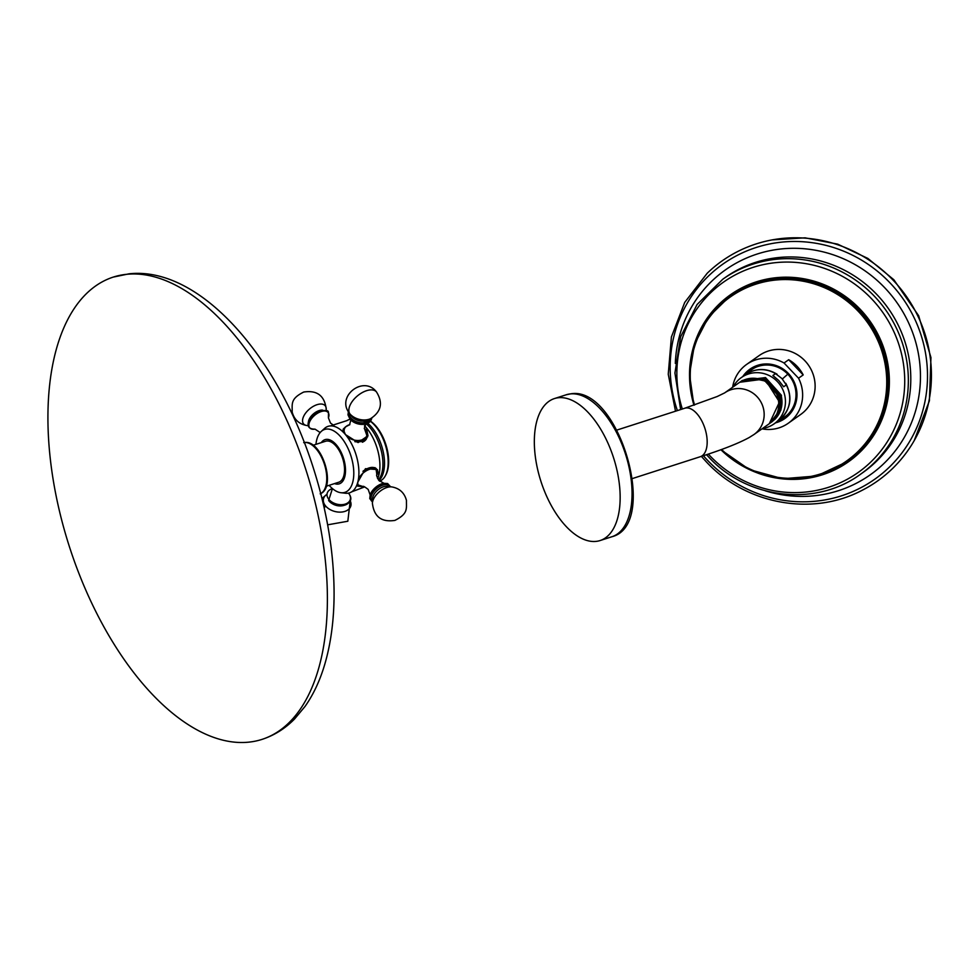 <?xml version="1.0" encoding="UTF-8"?>
<svg xmlns="http://www.w3.org/2000/svg" width="980" height="980" viewBox="0 0 980 980"><rect width="100%" height="100%" fill="white"/><g stroke="black" fill="none" stroke-linecap="round" stroke-linejoin="round"><path stroke-width="1.47" d="M360.089 486.423L357.712 486.117L357.81 482.123L365.454 468.697L377.361 469.555L378.819 475.374L377.423 478.069M376.467 469.445A12.85 6.897 139.9 0 0 376.161 468.403M362.968 471.282A12.287 6.591 -40.1 0 1 368.982 467.975A12.287 6.591 -40.1 0 1 376.051 468.869L375.144 467.803A12.287 6.591 139.9 0 0 374.973 467.607M364.474 426.092L366.41 427.77A34.937 17.885 72.2 0 1 378.819 475.374A34.937 17.885 72.2 0 1 377.692 478.669M364.572 425.737A34.937 17.885 -107.8 0 1 366.41 427.77L367.99 435.745L358.08 442.568L345.413 434.532A34.937 17.885 72.2 0 1 357.81 482.123A34.937 17.885 72.2 0 1 351.673 491.838A34.937 17.885 72.2 0 1 345.781 493.271L340.575 492.671A33.05 16.93 72.2 0 1 329.121 485.333M350.154 419.318A34.937 17.885 -107.8 0 0 346.957 420.604L330.456 425.908A34.937 17.885 72.2 0 0 324.833 428.174L320.962 431.702A33.05 16.93 -107.8 0 1 341.003 437.178A33.05 16.93 72.2 0 1 353.792 473.61A33.05 16.93 72.2 0 1 340.575 492.671M366.238 423.85A33.05 16.93 -107.8 0 1 370.158 427.807A33.05 16.93 72.2 0 1 378.464 479.918M330.456 425.908A34.937 17.885 72.2 0 1 345.413 434.532L343.147 429.203L345.683 426.704M320.962 431.702A33.05 16.93 -107.8 0 0 315.94 444.344M320.288 410.645A11.846 6.358 139.9 0 0 317.765 411.71A11.846 6.358 139.9 0 0 310.758 417.615A11.846 6.358 139.9 0 0 309.239 427.047M328.766 500.596A11.846 7.938 14.7 0 0 340.869 505.729A11.846 7.938 14.7 0 0 349.921 500.449M334.499 483.593A23.214 11.883 72.2 0 0 345.474 472.017A23.214 11.883 72.2 0 0 336.532 445.079A23.214 11.883 -107.8 0 0 321.318 442.617M313.098 445.263L325.556 441.257A21.523 11.025 -107.8 0 1 336.214 446.292A21.523 11.025 72.2 0 1 344.458 467.57A21.523 11.025 72.2 0 1 338.737 482.234L326.279 486.239M113.288 277.083A242.82 124.338 -107.8 0 1 126.726 274.302A242.82 124.338 72.2 0 1 309.925 482.907A242.82 124.338 72.2 0 1 262.028 739.386A242.82 124.338 72.2 0 1 248.589 742.166A242.82 124.338 -107.8 0 1 65.391 533.561A242.82 124.338 -107.8 0 1 113.288 277.083L129.103 273.812C199.773 266.107 277.977 356.205 313.392 468.146C327.198 511.499 334.094 553.602 334.082 594.444C333.984 618.993 331.154 641.324 325.58 661.463C320.791 678.773 313.955 693.742 305.086 706.372L294.564 718.989C285.119 728.581 274.278 735.38 262.028 739.386M344.139 428.566A12.85 8.612 14.7 0 0 343.061 430.061M367.439 434.691A12.85 8.612 -165.3 0 1 367.61 436.896M362.318 442.225A12.287 8.232 14.7 0 0 366.9 437.656A12.287 8.232 14.7 0 0 367.022 437.043M372.045 417.897L360.812 424.352A11.968 8.024 -165.3 0 0 371.616 418.154A11.846 7.938 -165.3 0 1 362.416 423.213A11.846 7.938 -165.3 0 1 350.485 418.08A11.846 7.938 14.7 0 1 348.672 412.139M367.757 423.274A33.05 16.93 -107.8 0 1 371.751 427.292A33.05 16.93 72.2 0 1 378.954 480.531M370.575 421.18A32.156 16.464 -107.8 0 1 376.234 426.435A32.156 16.464 72.2 0 1 385.826 474.92L385.263 475.949A33.05 16.93 72.2 0 0 375.401 426.116A33.05 16.93 -107.8 0 0 370.44 421.339M385.263 475.949A33.05 16.93 72.2 0 1 379.591 481.192M372.461 501.723A11.846 6.358 -40.1 0 1 372.314 493.185A11.846 6.358 -40.1 0 1 382.812 484.794A11.846 6.358 139.9 0 1 390.248 486.717M675.514 411.208L668.25 374.225L671.398 336.973L684.726 302.404L707.192 273.261A134.726 130.107 54.8 0 1 893.074 280.145A134.726 130.107 54.8 0 1 860.967 490.894C811.428 516.521 745.449 504.1 706.36 461.886L701.374 456.362M732.624 387.259A36.027 34.802 54.8 0 1 746.638 364.413L759.12 355.605A36.027 34.802 54.8 0 1 804.862 360.726A36.027 34.802 54.8 0 1 800.697 414.454L788.226 423.274A36.027 34.802 54.8 0 1 762.011 428.848M746.638 364.413A36.027 34.802 54.8 0 1 784.049 363.004L798.541 378.207A36.027 34.802 54.8 0 1 788.226 423.274M798.541 378.207L803.196 374.924A36.027 34.802 54.8 0 0 797.034 366.263A36.027 34.802 54.8 0 0 788.692 359.721L803.196 374.924M784.049 363.004L788.692 359.721M742.791 376.528A30.233 29.204 54.8 0 1 788.373 373.454A30.233 29.204 54.8 0 1 775.511 422.846M746.539 373.907A28.984 27.991 54.8 0 1 750.974 369.987A28.984 27.991 54.8 0 1 787.761 374.115A28.984 27.991 54.8 0 1 784.417 417.321A28.984 27.991 54.8 0 1 779.235 420.187M784.747 417.088A28.984 27.991 54.8 0 1 779.761 419.783M747.103 373.552A28.984 27.991 54.8 0 1 751.305 369.754M788.716 413.548A28.824 27.832 54.8 0 1 780.19 419.428M747.581 373.27A28.824 27.832 54.8 0 1 755.96 367.206M781.942 378.55L786.279 384.932L783.657 386.782L778.806 380.559L772.889 375.487L775.511 373.637L781.942 378.55M733.199 386.855A28.359 27.379 -125.2 0 1 741.382 377.533A28.359 27.379 -125.2 0 1 777.373 381.575A28.359 27.379 54.8 0 1 774.102 423.85A28.359 27.379 54.8 0 1 762.575 428.444M771.652 422.025L774.702 419.354M741.799 380.791L765.258 377.802L781.158 395.479C783.326 404.777 781.207 412.764 774.812 419.44M772.117 421.706L780.925 410.044L781.428 395.283L765.527 377.594L742.264 380.461M771.162 422.368L774.151 419.906C780.545 413.229 782.665 405.242 780.497 395.945L764.596 378.255L741.321 381.122M739.692 382.274L763.322 379.162L779.235 396.839L778.733 411.6L769.753 423.372M740.856 381.453L764.29 378.476L780.19 396.153L779.7 410.914L770.697 422.699M752.199 378.255L766.287 381.269L779.431 402.008L769.3 423.691M768.859 423.997A25.456 24.586 -125.2 0 0 769.153 423.801A25.456 24.586 -125.2 0 0 766.287 381.269M770.219 423.041L779.063 411.355L779.566 396.594L763.665 378.917L740.365 381.796M739.189 382.629A25.456 24.586 54.8 0 1 747.52 378.88A25.456 24.586 54.8 0 1 777.924 397.757A25.456 24.586 54.8 0 1 768.577 424.205L753.975 434.52A25.456 24.586 54.8 0 0 763.334 408.06A25.456 24.586 54.8 0 0 724.649 392.894L739.189 382.629M600.079 540.556A74.566 38.183 -107.8 0 1 595.95 541.401A74.566 38.183 72.2 0 1 539.698 477.346A74.566 38.183 72.2 0 1 554.398 398.578A74.566 38.183 72.2 0 1 558.527 397.721A74.566 38.183 -107.8 0 1 614.791 461.788A74.566 38.183 -107.8 0 1 600.079 540.556L611.973 536.721C659.675 524.68 618.882 385.618 570.899 393.801L566.305 394.756A74.566 38.183 72.2 0 1 570.421 393.899A74.566 38.183 72.2 0 1 626.686 457.966A74.566 38.183 72.2 0 1 611.973 536.721M314.776 429.179A11.968 6.419 139.9 0 1 309.386 422.441A11.968 6.419 139.9 0 1 321.158 411.563A11.968 6.419 -40.1 0 1 328.496 417.615M308.382 422.111A10.511 5.647 139.9 0 1 319.174 410.583A10.511 5.647 -40.1 0 1 322.604 410.118M306.911 425.541C299.133 424.168 294.221 419.673 292.163 412.041C292.42 404.14 289.994 398.872 303.739 392.037C317.152 390.003 324.649 395.736 326.23 409.248A14.112 7.583 -40.1 0 0 317.055 404.679A14.112 7.583 139.9 0 0 303.751 416.132A14.112 7.583 139.9 0 0 306.911 425.541L308.173 425.7M328.962 499.506A11.968 8.024 -165.3 0 1 332.441 488.579L328.619 500.498C336.103 510.482 357.786 504.737 348.598 493.271L348.476 493.124A11.968 8.024 -165.3 0 1 348.525 493.21A11.968 8.024 14.7 0 1 345.254 504.075A11.968 8.024 14.7 0 1 328.962 499.506M330.113 501.981A10.511 7.044 14.7 0 0 343.49 505.509M324.196 507.873A17.236 9.249 -40.1 0 1 325.642 506.011A14.112 9.457 14.7 0 0 343.441 511.781A14.112 9.457 14.7 0 0 350.203 500.829M325.642 506.011A14.112 9.457 -165.3 0 1 326.573 494.606M304.339 442.531A26.926 13.793 72.2 0 1 304.511 442.519A26.926 13.793 72.2 0 1 324.454 464.398A26.926 13.793 72.2 0 1 320.754 493.565M343.294 431.163A12.287 8.232 -165.3 0 1 343.466 430.208L345.487 426.888L349.848 424.61M366.9 437.656L367.218 436.455A12.287 8.232 -165.3 0 1 354.821 441.637M367.218 436.455L364.413 428.444A11.699 7.84 -165.3 0 1 365.16 429.265A11.699 7.84 -165.3 0 1 363.396 439.297A11.699 7.84 -165.3 0 1 348.513 437.631M345.242 434.336A11.699 7.84 -165.3 0 1 349.836 424.622M360.812 424.352A11.968 8.024 -165.3 0 1 354.993 422.821A11.968 8.024 -165.3 0 1 350.093 419.232M370.906 418.509A11.331 7.595 -165.3 0 1 361.951 422.858A11.331 7.595 -165.3 0 1 350.901 417.946A11.331 7.595 14.7 0 1 349.076 412.764M351.465 416.071A10.511 7.044 14.7 0 0 351.869 416.598A10.511 7.044 -165.3 0 0 367.206 420.212L370.489 418.717A14.112 9.457 -165.3 0 1 349.897 413.854A14.112 9.457 14.7 0 1 349.346 413.144L351.465 416.071M349.897 413.854A17.236 9.249 139.9 0 1 352.31 401.359A17.236 9.249 139.9 0 1 366.569 390.689A17.236 9.249 -40.1 0 1 376.479 391.939C363.69 374.887 335.895 396.312 349.346 413.144M363.127 486.558A11.699 6.284 -40.1 0 1 357.614 482.944M359.709 476.88A11.699 6.284 -40.1 0 1 369.619 469.285A11.699 6.284 -40.1 0 1 376.884 474.957L376.051 468.869M390.457 486.742L387.627 483.532L383.596 483.299A11.968 6.419 139.9 0 0 381.992 483.704A11.968 6.419 -40.1 0 0 370.22 494.582L369.766 498.575L372.449 501.919M372.486 501.148A11.331 6.088 -40.1 0 1 372.841 492.928A11.331 6.088 -40.1 0 1 382.715 485.161A11.331 6.088 139.9 0 1 389.673 486.656M387.002 486.325A10.511 5.647 139.9 0 0 383.425 486.766A10.511 5.647 -40.1 0 0 372.621 498.452L372.4 503.193A14.112 7.583 -40.1 0 1 386.904 487.501A14.112 7.583 139.9 0 1 391.718 486.901L387.002 486.325M703.383 455.712A131.663 127.155 -125.2 0 0 707.658 460.429A131.663 127.155 -125.2 0 0 889.632 466.86A131.663 127.155 -125.2 0 0 890.012 282.877A131.663 127.155 -125.2 0 0 730.492 259.149A131.663 127.155 -125.2 0 0 677.388 410.596M765.356 490.833A125.465 121.177 -125.2 0 0 903.768 438.317A125.465 121.177 -125.2 0 0 884.732 287.753A125.465 121.177 -125.2 0 0 753.277 255.364A125.465 121.177 -125.2 0 0 675.318 363.396M861.8 473.316A119.376 115.285 -125.2 0 0 863.013 472.47A119.376 115.285 -125.2 0 0 876.806 294.478A119.376 115.285 54.8 0 0 725.249 277.487L722.823 279.202A119.376 115.285 54.8 0 1 874.368 296.205A119.376 115.285 54.8 0 1 860.587 474.185C815.985 507.113 747.544 499.42 708.895 457.256L706.507 454.683M682.325 409.015A116.583 112.59 54.8 0 1 731.509 276.985A116.583 112.59 54.8 0 1 871.526 298.729A116.583 112.59 54.8 0 1 871.196 461.641A116.583 112.59 54.8 0 1 710.059 455.945A116.583 112.59 54.8 0 1 708.32 454.083M758.14 473.218A102.263 98.76 -125.2 0 0 874.479 434.189A102.263 98.76 -125.2 0 0 860.256 309.337A102.263 98.76 -125.2 0 0 750.803 283.82A102.263 98.76 -125.2 0 0 689.516 376.063M720.851 449.722L749.431 469.616L782.689 478.73L816.659 475.974L847.774 461.372A101.516 98.037 -125.2 0 0 859.497 310.011A101.516 98.037 -125.2 0 0 730.627 295.556L730.173 295.874A101.516 98.037 54.8 0 1 859.056 310.329A101.516 98.037 54.8 0 1 847.333 461.69A101.516 98.037 54.8 0 1 720.888 449.71M693.95 405.205A101.516 98.037 54.8 0 1 730.173 295.874L708.552 317.055L694.551 344.115L689.516 374.458L693.914 405.218M694.563 404.985A100.536 97.094 54.8 0 1 737.928 292.101A100.536 97.094 54.8 0 1 858.113 311.175A100.536 97.094 54.8 0 1 859.129 450.359A100.536 97.094 54.8 0 1 721.562 449.465M787.822 374.176A30.637 1.201 136.4 0 0 782.371 379.003M774.102 423.85L778.377 420.824A28.359 27.379 -125.2 0 0 786.279 384.932M775.511 373.637A28.359 27.379 -125.2 0 0 745.658 374.507C755.984 367.953 766.458 367.855 777.067 374.213M616.91 430.061L684.726 408.244A25.456 13.034 72.2 0 1 705.723 431.163A25.456 13.034 72.2 0 1 700.32 456.705C722.174 449.771 738.455 443.377 749.173 437.533L753.975 434.52M351.673 491.838L364.695 486.901M317.765 411.71L320.325 410.632C330.064 410.412 328.312 409.836 328.41 417.86L330.456 423.017L333.935 425.541M310.758 417.615C306.213 425.259 307.647 429.105 315.033 429.142L320.178 432.548M326.23 409.248L326.168 410.522M321.991 498.465L326.573 494.545M327.639 524.827L347.827 521.238L350.228 500.768M320.166 493.846C336.789 487.66 322.089 439.763 304.682 442.495L303.69 442.642M343.147 431.396L343.466 430.208M350.889 419.783L349.554 424.879M364.266 428.444L365.883 423.728M354.993 422.821L350.032 419.171L347.998 414.859L348.39 411.674M376.479 391.939C383.241 402.817 381.245 411.747 370.489 418.717M357.271 484.708L363.09 486.558C363.029 485.81 364.719 486.766 368.174 489.424L370.122 494.888M383.915 483.263L378.856 480.408C376.822 476.574 376.161 474.737 376.884 474.92M372.4 503.193C373.98 516.705 381.477 522.438 394.891 520.404C408.623 513.569 406.198 508.302 406.455 500.4C404.409 492.769 399.485 488.273 391.718 486.901M772.277 239.88L805.095 237.834L837.643 244.143L867.851 258.414L893.834 279.729L918.664 315.756L930.951 357.577L929.408 400.759L914.169 440.706M722.823 279.202L697.098 304.498L680.61 336.826L674.938 373.025L680.635 409.554M860.587 474.185L863.013 472.47M778.377 420.824C790.615 410.387 793.102 397.88 785.813 383.315M741.382 377.533L745.658 374.507M632.504 478.522L700.32 456.705M566.305 394.756L554.398 398.578M684.726 408.244L717.213 396.508L724.661 392.894"/></g></svg>
